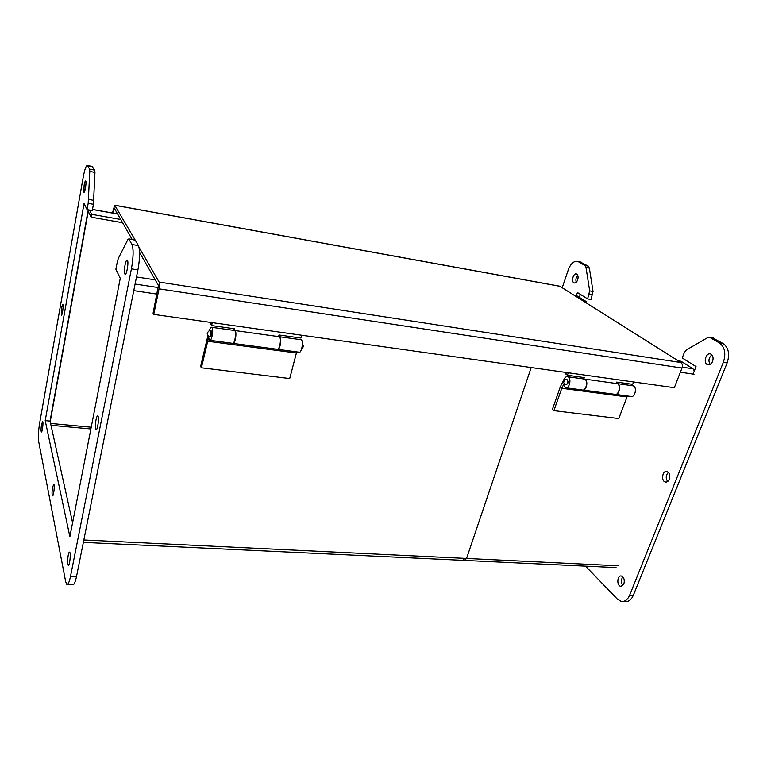 <?xml version="1.0" encoding="UTF-8"?>
<svg xmlns="http://www.w3.org/2000/svg" width="767" height="767" viewBox="0 0 767 767"><rect width="100%" height="100%" fill="white"/><g stroke="black" fill="none" stroke-linecap="round" stroke-linejoin="round"><path stroke-width="1.15" d="M233.235 330.299L233.628 328.65M212.277 322.639L211.606 325.572L210.8 324.316L211.222 322.495M301.623 335.217L300.894 338.036L279.015 334.978L278.613 336.598M211.606 325.572L234.75 328.803L234.357 330.452M234.443 330.472L234.932 330.539C237.262 331.718 235.057 344.814 232.775 343.386M233.245 343.415L276.954 349.244C279.476 351.104 281.901 337.94 279.246 336.694L278.709 336.588M83.239 177.052C84.792 168.903 86.22 165.068 87.524 165.528L89.586 169.133L89.777 171.405L88.186 203.351L87.054 209.612L84.073 203.447L45.215 420.632L69.874 536.66L120.266 278.306L115.884 269.236L117.293 261.95L118.358 258.345L127.868 239.572L128.808 238.901L131.982 244.5C133.659 249.016 133.477 257.127 131.425 268.853L70.516 576.343C69.26 582.306 68.014 584.981 66.777 584.358L65.665 581.626L38.638 441.341C38.062 436.922 38.408 430.805 39.663 422.981L83.239 177.052M125.04 264.998C124.235 269.706 124.216 272.774 124.973 274.202C126.545 276.216 129.038 261.413 127.341 260.109C126.593 259.716 125.817 261.346 125.04 264.998M52.587 487.256C51.926 491.628 51.888 494.475 52.482 495.798C53.565 496.978 54.975 484.869 53.824 484.265L52.587 487.256M96.019 419.817C95.223 424.726 95.223 427.957 96.019 429.501C97.524 431.207 99.442 416.999 97.84 415.973C97.236 415.656 96.632 416.941 96.019 419.817M41.543 424.487C40.958 428.35 40.9 430.824 41.36 431.907C42.233 432.924 43.585 422.051 42.645 421.543L41.543 424.487M61.494 307.96L61.293 315.112C62.213 316.263 63.805 305.055 62.817 304.432L61.494 307.96M84.111 185.259L83.891 192.21C84.84 193.533 86.757 181.741 85.712 180.974C85.223 180.791 84.696 182.22 84.111 185.259M68.225 555.203C67.438 560.236 67.448 563.572 68.234 565.212C69.615 566.621 71.091 552.882 69.644 552.135C69.164 551.904 68.694 552.921 68.225 555.203M87.054 209.612L92.289 210.541L93.421 204.3L94.955 172.412L94.753 170.14L92.078 166.42M67.534 584.387L72.712 584.54C73.977 585.154 75.252 582.498 76.508 576.544L137.926 269.879C139.987 258.191 140.15 250.09 138.424 245.574L114.686 205.182L112.471 212.986M72.587 522.758L50.066 421.093L45.215 420.632M50.066 421.093L88.224 209.822M112.998 213.082L114.206 208.03L132.164 239.467M139.613 252.506L158.424 285.449L153.093 313.185L153.726 314.393L159.047 288.843C159.632 285.66 159.661 283.397 159.124 282.064L139.057 247.338M559.776 286.216L680.952 362.532C682.409 363.74 682.745 365.581 681.978 368.045L674.337 387.699L153.726 314.393M463.546 559.814L464.361 560.409L466.547 558.453L531.195 367.546L466.547 558.453L83.843 539.968M50.21 421.754L87.984 212.718L88.406 211.654L91.081 217.166L91.599 214.309L89.509 210.053M136.516 276.954L155.231 279.85M120.735 219.458L91.599 214.309M122.595 222.708L91.081 217.166M581.837 378.697L582.335 377.306M568.261 372.762L567.398 375.226L565.835 374.028L566.382 372.503M633.58 381.956L632.689 384.334L616.63 382.091L616.122 383.462M567.398 375.226L584.253 377.575L583.754 378.965M583.898 378.984L584.732 379.099C588.692 380.346 586.515 391.16 582.537 390.048M583.16 390.077L614.588 394.267C618.739 396.127 621.423 384.948 617.138 383.605L616.275 383.452M694.327 370.902L693.004 368.802L681.067 361.276L678.296 360.854M586.381 302.792L586.717 301.843L577.177 296.072M83.354 542.365L464.361 560.409L466.547 558.453L618.538 565.797M586.717 301.843L584.166 301.393M623.245 601.443L624.779 601.491C628.394 602.047 631.222 600.024 633.283 595.403L727.154 362.868C729.935 354.143 728.621 347.719 723.223 343.587L712.601 337.931M562.269 287.558L568.357 269.648C570.869 263.302 574.09 260.598 578.011 261.537L584.895 265.459L586.017 267.482L589.66 290.856L587.627 298.9L591.002 299.494L593.035 291.47L589.372 268.134L588.241 266.111L579.747 261.873M579.363 297.212L580.36 294.355M576.247 282.237C575.49 279.687 575.979 277.366 577.724 275.276M622.852 585.576C620.896 582.604 620.896 579.718 622.862 576.909M667.654 481.503C665.564 478.225 665.804 475.176 668.383 472.357M710.146 364.411C708.123 360.835 708.708 357.662 711.901 354.9M693.071 374.085L696.024 366.597L682.227 357.978L684.346 352.494L686.398 349.905L707.51 337.71L709.868 337.461L719.456 342.954C724.834 347.087 726.138 353.529 723.367 362.264L629.611 595.288C627.559 599.909 624.731 601.932 621.136 601.376L617.377 599.142L585.528 566.151M587.627 298.9L577.446 292.534L576.276 295.909M577.676 279.869C576.726 282.227 575.528 283.234 574.08 282.879C570.83 281.815 573.438 272.515 576.583 274.011C578.097 274.998 578.462 276.954 577.676 279.869M623.849 584.003L620.647 586.304C616.4 585.585 617.253 574.809 621.452 576.036C624.041 577.407 624.846 580.063 623.849 584.003M669.284 479.26C668.306 481.427 666.954 482.338 665.257 481.983C660.665 480.861 662.592 469.903 667.089 471.532C669.601 472.903 670.329 475.482 669.284 479.26M712.562 361.439C711.306 364.124 709.648 365.197 707.586 364.67C702.802 363.117 706.071 351.986 710.712 354.057C713.022 355.428 713.636 357.892 712.562 361.439M627.377 395.973L618.777 418.542L553.908 410.652L552.403 409.396L560.322 386.808L564.119 379.119C565.193 377.115 566.439 376.329 567.868 376.76C571.961 378.102 569.306 389.569 565.346 387.699L563.429 384.986L564.493 384.075M632.2 385.696L633.206 385.83C637.559 387.182 634.865 398.265 630.647 396.414L615.834 394.439M564.081 383.605L561.77 388.275L553.908 410.652M566.017 384.718C568.232 383.788 568.615 382.129 567.168 379.742L566.736 379.684M626.869 396.923L561.77 388.275M616.773 383.5L617.397 383.634C621.471 384.89 619.295 395.504 615.201 394.401M566.286 387.824L581.932 389.914C585.959 391.774 588.634 380.413 584.473 379.071L583.505 378.936M296.704 351.871L289.705 378.534L201.405 367.796L200.638 366.444L207.915 335.639M300.491 339.637L301.143 339.733C303.914 340.989 301.479 354.018 298.823 352.158L277.922 349.368M209.343 330.769L209.458 330.366C210.216 327.95 210.983 326.934 211.769 327.317C214.003 328.535 211.663 342.101 209.544 340.251L208.643 337.25L209.084 336.502M208.873 336.406L201.405 367.796M210.139 336.723C211.471 335.457 211.807 333.501 211.155 330.845L210.906 330.817M296.311 353.012L207.464 341.21M279.121 336.627L279.6 336.742C282.17 337.931 279.974 350.692 277.433 349.349M210.072 340.318L232.315 343.29C234.577 345.14 236.945 331.718 234.568 330.491L234.002 330.404M210.35 330.73L210.704 330.913C211.165 333.77 210.791 335.678 209.564 336.646C208.931 337.058 208.135 335.956 207.176 333.338C208.49 330.989 209.621 330.136 210.57 330.769L211.155 330.845M89.586 169.133L94.753 170.14M92.788 166.736L87.678 165.739M76.508 576.544L70.516 576.343M137.926 269.879L131.425 268.853M138.424 245.574L131.982 244.5M135.27 240.129L128.923 239.045M93.421 204.3L88.186 203.351M93.871 200.379L88.636 199.43M94.955 172.412L89.777 171.405M114.935 209.295L113.756 209.084M681.978 368.045L159.047 288.843M114.753 205.278L560.428 286.398M159.124 282.064L680.952 362.532M92.481 209.506L117.619 213.993M50.584 423.432L91.225 427.209M89.01 212.9L87.984 212.718M90.88 428.954L50.996 425.282M158.424 287.587L135.097 284.039M133.774 290.635L157.062 294.116M566.372 379.617L566.986 379.828C568.126 382.359 567.666 383.97 565.595 384.66L563.687 382.704C563.994 380.355 565.011 379.349 566.746 379.684L567.168 379.742M575.336 295.813L577.858 296.263M693.004 368.802L682.246 367.163M680.367 372.187L694.039 374.229M713.924 338.257L710.184 337.614M719.456 342.954L723.223 343.587M723.367 362.264L727.154 362.868M629.611 595.288L633.283 595.403M578.51 261.787L581.827 262.429M584.895 265.459L588.241 266.111M586.017 267.482L589.372 268.134M589.66 290.856L593.035 291.47M589.334 294.02L592.709 294.624M209.803 336.675L210.379 336.751M301.747 348.63C303.511 347.336 303.722 345.773 302.39 343.952M234.932 330.539L279.246 336.694M87.524 165.528L92.625 166.525M128.808 238.901L135.155 239.975M560.226 286.292L114.686 205.182M92.491 209.42L117.562 213.897M584.732 379.099L617.138 383.605M575.183 295.717L577.647 296.158M464.879 560.437L616.064 567.599M581.328 262.189L578.011 261.537M713.607 338.094L709.868 337.461M574.675 282.994L574.08 282.879M621.433 586.343L620.647 586.304M666.245 482.069L665.257 481.983M708.727 364.843L707.586 364.67M633.206 385.83L617.397 383.634M584.473 379.071L567.868 376.76M301.143 339.733L279.6 336.742M234.568 330.491L211.769 327.317"/></g></svg>
